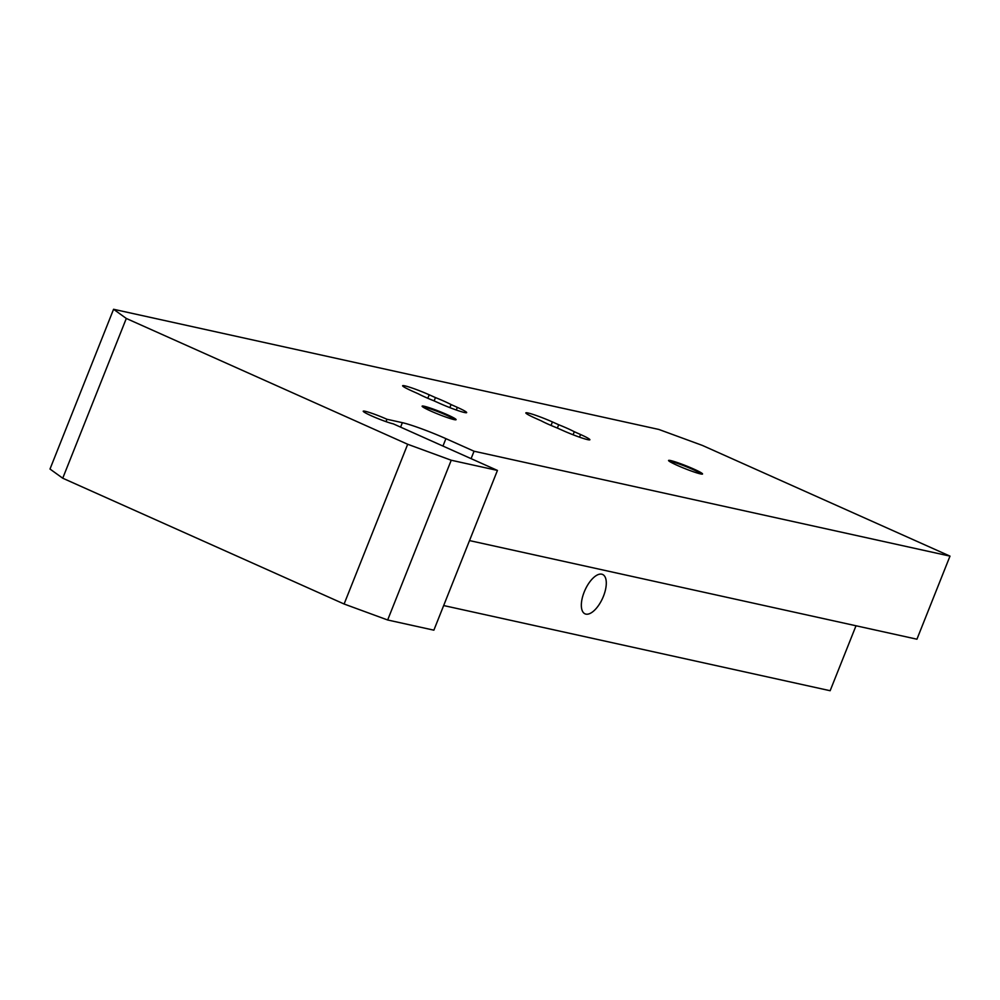 <?xml version="1.0" encoding="UTF-8"?>
<svg xmlns="http://www.w3.org/2000/svg" width="1000" height="1000" viewBox="0 0 1000 1000"><rect width="100%" height="100%" fill="white"/><g stroke="black" fill="none" stroke-linecap="round" stroke-linejoin="round"><path stroke-width="1.5" d="M603.438 596.275A21.562 9.7 -65.9 0 1 585.013 613.837A21.562 9.7 -65.9 0 1 584.188 592.038A21.562 9.7 -65.9 0 1 602.612 574.462A21.562 9.7 -65.9 0 1 603.438 596.275M425.012 397.05A21.562 1.775 21.7 0 0 433.825 400.763L440.087 403.562A19.325 1.6 21.7 0 0 466.662 412.612A19.325 1.6 21.7 0 0 457.337 407.362L451.075 404.562A21.562 1.775 21.7 0 0 435.462 397.587L429.2 394.787A19.325 1.6 21.7 0 0 402.625 385.737A19.325 1.6 21.7 0 0 411.95 390.975L418.212 393.775A21.562 1.775 21.7 0 0 425.012 397.05M548.237 424.212A21.562 1.775 21.7 0 0 557.05 427.925L563.312 430.712A19.325 1.6 21.7 0 0 589.888 439.762A19.325 1.6 21.7 0 0 580.562 434.525L574.3 431.725A21.562 1.775 21.7 0 0 558.688 424.738L552.425 421.938A19.325 1.6 21.7 0 0 525.837 412.9A19.325 1.6 21.7 0 0 535.175 418.137L541.438 420.938A21.562 1.775 21.7 0 0 548.237 424.212M447.262 414.712A18.288 1.512 21.7 0 0 430.075 407.975A18.288 1.512 21.7 0 0 422.125 406.287A18.288 1.512 21.7 0 0 430.938 411.112A18.288 1.512 21.7 0 0 455.988 419.762A18.288 1.512 21.7 0 0 447.262 414.712M455.087 419.775A17.6 1.45 21.7 0 0 446.7 415.288A17.6 1.45 21.7 0 0 422.775 406.912M693.713 469.025A18.288 1.512 21.7 0 0 676.525 462.287A18.288 1.512 21.7 0 0 668.575 460.6A18.288 1.512 21.7 0 0 677.387 465.425A18.288 1.512 21.7 0 0 702.438 474.087A18.288 1.512 21.7 0 0 693.713 469.025M701.538 474.087A17.6 1.45 21.7 0 0 693.15 469.6A17.6 1.45 21.7 0 0 669.225 461.225M400.6 427.125L402.362 422.675L386.962 419.275A17.25 1.425 21.7 0 0 363.225 411.2A17.25 1.425 21.7 0 0 371.562 415.887A17.25 1.425 21.7 0 0 393.325 423.875L497.438 470.425L433.862 630.175L387.663 619.987L344.113 604.012L407.688 444.263L451.238 460.238L497.438 470.425M402.362 422.675A34.5 2.85 -158.3 0 1 445.913 438.65L474.05 451.225L950 556.125L702.387 445.425L658.838 429.45L113.575 309.275L126.312 318.463L407.688 444.263M126.312 318.463L62.737 478.212L50 469.038L113.575 309.275M434.137 400.9L435.462 397.587M557.362 428.062L558.688 424.738M451.075 404.562L449.862 407.625M574.3 431.725L573.088 434.787M950 556.125L916.938 639.2L469.513 540.588M474.05 451.225L471.1 458.638M856 625.775L830.15 690.725L443.663 605.55M62.737 478.212L344.113 604.012M451.238 460.238L387.663 619.987M386.962 419.275L386.025 421.637M427.812 398.275L429.2 394.787M551.038 425.438L552.425 421.938M456.287 410.012L457.337 407.362M579.513 437.163L580.562 434.525M445.913 438.65L442.962 446.062"/></g></svg>
